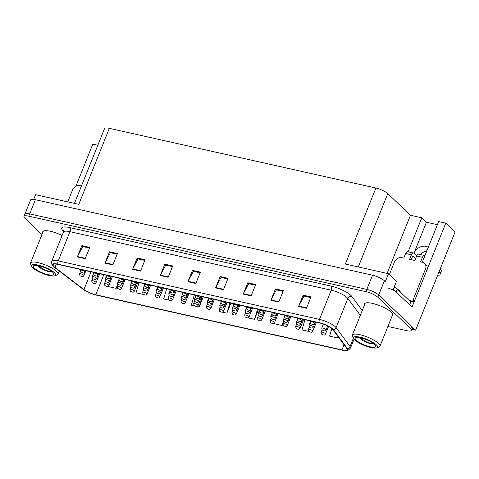 <?xml version="1.0" encoding="UTF-8"?>
<svg xmlns="http://www.w3.org/2000/svg" width="479" height="479" viewBox="0 0 479 479"><rect width="100%" height="100%" fill="white"/><g stroke="black" fill="none" stroke-linecap="round" stroke-linejoin="round"><path stroke-width="0.72" d="M437.399 224.687L426.436 222.232L413.94 253.325A10.119 8.239 133.7 0 1 425.927 246.356A10.119 8.239 133.7 0 1 428.292 247.344M422.64 261.396L438.65 221.573L445.763 223.166L412.012 307.129L393.301 289.268L396.492 281.323L388.535 273.725L385.338 281.664L384.409 280.778A9.484 2.425 -158.1 0 0 372.53 275.209L35.386 199.713A9.484 2.425 -158.1 0 0 30.566 199.977L24.86 214.155A9.484 2.425 -158.1 0 1 29.686 213.897A9.484 2.425 -158.1 0 0 24.86 214.155L23.95 216.424A9.484 2.425 -158.1 0 0 24.848 218.196L41.966 234.536M74.455 203.389L104.518 128.606A9.484 2.425 21.9 0 1 109.338 128.342L375.895 188.031L345.335 264.049L388.535 273.725M33.686 199.408L35.584 194.69L78.784 204.359L109.338 128.342M97.824 145.257L92.812 144.131L75.868 186.283M387.9 326.45L406.785 330.678A9.484 2.425 -158.1 0 0 411.605 330.414A9.484 2.425 -158.1 0 0 410.707 328.648L377.799 297.231A9.484 2.425 -158.1 0 0 365.914 291.657L366.83 289.388L29.686 213.897L366.83 289.388A9.484 2.425 -158.1 0 1 378.709 294.962A9.484 2.425 -158.1 0 0 366.83 289.388L372.53 275.209M445.763 223.166L455.05 232.034L415.598 330.175L378.709 294.962L411.617 326.379A9.484 2.425 -158.1 0 1 412.515 328.145L411.605 330.414M420.574 254.6A10.119 8.239 133.7 0 1 426.903 250.792M412.024 329.378L415.598 330.175M375.895 188.031A9.484 2.425 21.9 0 1 387.78 193.6L410.467 215.263L387.098 273.401M410.467 215.263L421.795 217.801L408.12 251.816M426.436 222.232L421.795 217.801M392.205 315.733A15.178 3.88 -158.1 0 0 392.792 315.122A15.178 3.88 -158.1 0 0 391.355 312.29A15.178 3.88 -158.1 0 0 376.147 304.416A15.178 3.88 -158.1 0 0 364.627 303.8A15.178 3.88 -158.1 0 0 364.627 304.644M54.043 266.623A10.119 2.587 21.9 0 1 53.085 264.737A10.119 2.587 21.9 0 1 58.228 264.456L319.517 322.966A10.119 2.587 21.9 0 1 332.797 329.582L346.772 348.419A10.119 2.587 21.9 0 1 347.119 349.628A10.119 2.587 21.9 0 1 341.976 349.909L95.74 294.771A10.119 2.587 21.9 0 1 83.933 289.561L54.911 267.354A10.119 2.587 21.9 0 1 54.043 266.623M53.426 266.486A10.867 2.778 -158.1 0 0 53.462 266.522A10.867 2.778 -158.1 0 0 54.355 267.27L83.37 289.478A10.867 2.778 -158.1 0 0 96.051 295.07L342.293 350.209A10.867 2.778 -158.1 0 0 345.616 350.658A10.867 2.778 -158.1 0 0 347.437 348.61L333.468 329.774A10.867 2.778 -158.1 0 0 319.2 322.666L57.917 264.157A10.867 2.778 -158.1 0 0 53.426 266.486M306.446 308.254L311.009 296.908L303.105 295.142L298.543 306.488L306.446 308.254M310.739 297.579L303.997 296.07L298.716 306.111A2.527 1.317 102.6 0 0 298.543 306.488M304.105 296.094L303.105 295.142M278.79 302.063L283.352 290.717L275.449 288.951L270.886 300.291L278.79 302.063M283.083 291.388L276.341 289.879L271.06 299.914A2.527 1.317 102.6 0 0 270.886 300.291M276.449 289.903L275.449 288.951M251.134 295.872L255.696 284.526L247.793 282.754L243.23 294.1L251.134 295.872M255.427 285.197L248.685 283.688L243.404 293.723A2.527 1.317 102.6 0 0 243.23 294.1M248.793 283.712L247.793 282.754M223.477 289.675L228.04 278.329L220.136 276.563L215.574 287.909L223.477 289.675M227.77 279L221.029 277.491L215.748 287.532A2.527 1.317 102.6 0 0 215.574 287.909M221.136 277.515L220.136 276.563M85.196 258.714L89.759 247.368L81.855 245.595L77.293 256.942L85.196 258.714M89.489 248.038L82.747 246.529L77.466 256.564A2.527 1.317 102.6 0 0 77.293 256.942M82.855 246.553L81.855 245.595M112.852 264.905L117.415 253.559L109.511 251.792L104.949 263.139L112.852 264.905M117.145 254.229L110.404 252.72L105.123 262.755A2.527 1.317 102.6 0 0 104.949 263.139M110.511 252.744L109.511 251.792M140.509 271.096L145.071 259.75L137.168 257.983L132.605 269.33L140.509 271.096M144.802 260.42L138.06 258.911L132.779 268.953A2.527 1.317 102.6 0 0 132.605 269.33M138.168 258.935L137.168 257.983M168.165 277.293L172.727 265.947L164.824 264.174L160.261 275.521L168.165 277.293M172.458 266.617L165.716 265.109L160.435 275.144A2.527 1.317 102.6 0 0 160.261 275.521M165.824 265.132L164.824 264.174M195.821 283.484L200.384 272.138L192.48 270.372L187.918 281.712L195.821 283.484M200.114 272.808L193.372 271.3L188.091 281.335A2.527 1.317 102.6 0 0 187.918 281.712M193.48 271.324L192.48 270.372M62.12 235.488A15.178 3.88 -158.1 0 0 42.763 231.722A15.178 3.88 -158.1 0 0 42.763 232.572M365.914 291.657L28.77 216.167A9.484 2.425 -158.1 0 0 23.95 216.424M274.808 321.96L274.281 323.744L282.185 325.51L282.838 323.876M304.967 319.709L301.938 329.935L309.308 331.588M331.827 328.582L329.594 336.132L337.497 337.899L338.012 336.611M196.947 306.428L199.21 306.931L203.234 296.926M194.342 294.938L191.313 305.165L194.576 305.895M166.686 288.741L163.656 298.974L169.075 300.183M139.03 282.55L136 292.777L143.58 294.477M108.529 285.945L108.344 286.586L116.241 288.358L117.978 284.047M247.936 317.846L254.529 319.319L258.546 309.314M222.442 312.134L226.872 313.128L230.89 303.123M219.178 310.637L218.969 311.356L220.071 311.607M226.872 313.128L229.902 302.896M199.21 306.931L202.24 296.705M116.241 288.358L117.702 283.442M118.612 280.359L118.798 279.736M254.529 319.319L257.558 309.093M282.185 325.51L283.55 320.9M337.497 337.899L337.917 336.48M92.621 278.515L91.687 280.838A2.371 0.605 21.9 0 1 93.489 280.933A2.371 0.605 21.9 0 1 95.86 282.161A2.371 0.605 21.9 0 1 96.087 282.604C94.387 284.484 94.908 283.329 93.926 283.592A1.581 0.88 -78.3 0 1 93.674 283.46L92.657 282.993L93.674 283.46M80.574 271.282L79.526 273.886A2.371 0.605 21.9 0 1 81.328 273.982A2.371 0.605 21.9 0 1 83.705 275.209A2.371 0.605 21.9 0 1 83.927 275.653C82.226 277.533 82.747 276.377 81.765 276.64A1.581 0.88 -78.3 0 1 81.52 276.509L80.502 276.042L81.52 276.509M80.951 269.545L80.646 270.294A2.371 0.605 21.9 0 1 82.448 270.396A2.371 0.605 21.9 0 1 84.825 271.623A2.371 0.605 21.9 0 1 85.046 272.066C83.346 273.946 83.867 272.785 82.885 273.054A1.581 0.88 -78.3 0 1 82.639 272.922L81.622 272.449L82.639 272.922M67.761 201.893L72.515 190.061A6.323 5.149 133.7 0 1 80.059 185.571L81.49 185.888M105.368 281.365L104.434 283.688A2.371 0.605 21.9 0 1 106.236 283.79A2.371 0.605 21.9 0 1 108.613 285.017A2.371 0.605 21.9 0 1 108.835 285.46C107.134 287.34 107.655 286.179 106.673 286.448A1.581 0.88 -78.3 0 1 106.428 286.316L105.404 285.843L106.428 286.316M118.115 284.221L117.181 286.544A2.371 0.605 21.9 0 1 118.984 286.64A2.371 0.605 21.9 0 1 121.361 287.873A2.371 0.605 21.9 0 1 121.582 288.316C119.882 290.196 120.403 289.035 119.421 289.298A1.581 0.88 -78.3 0 1 119.175 289.172L118.157 288.699L119.175 289.172M130.863 287.077L129.929 289.4A2.371 0.605 21.9 0 1 131.731 289.496A2.371 0.605 21.9 0 1 134.108 290.729A2.371 0.605 21.9 0 1 134.33 291.166C132.629 293.046 133.15 291.891 132.168 292.154A1.581 0.88 -78.3 0 1 131.923 292.022L130.905 291.555L131.923 292.022M143.616 289.933L142.682 292.256A2.371 0.605 21.9 0 1 144.478 292.352A2.371 0.605 21.9 0 1 146.855 293.579A2.371 0.605 21.9 0 1 147.083 294.022C145.377 295.902 145.897 294.747 144.921 295.01A1.581 0.88 -78.3 0 1 144.67 294.878L143.652 294.411L144.67 294.878M93.321 274.138L92.273 276.742A2.371 0.605 21.9 0 1 94.076 276.838A2.371 0.605 21.9 0 1 96.453 278.065A2.371 0.605 21.9 0 1 96.674 278.509C94.974 280.389 95.495 279.233 94.513 279.497A1.581 0.88 -78.3 0 1 94.267 279.365L93.249 278.898L94.267 279.365M106.069 276.994L105.027 279.592A2.371 0.605 21.9 0 1 106.823 279.688A2.371 0.605 21.9 0 1 109.2 280.922A2.371 0.605 21.9 0 1 109.428 281.365C107.721 283.245 108.242 282.083 107.266 282.353A1.581 0.88 -78.3 0 1 107.015 282.221L105.997 281.748L107.015 282.221M118.816 279.85L117.774 282.448A2.371 0.605 21.9 0 1 119.57 282.544A2.371 0.605 21.9 0 1 121.947 283.778A2.371 0.605 21.9 0 1 122.175 284.221C120.468 286.101 120.995 284.939 120.013 285.203A1.581 0.88 -78.3 0 1 119.762 285.077L118.744 284.604L119.762 285.077M131.563 282.7L130.522 285.304A2.371 0.605 21.9 0 1 132.318 285.4A2.371 0.605 21.9 0 1 134.695 286.628A2.371 0.605 21.9 0 1 134.922 287.071C133.222 288.951 133.743 287.795 132.761 288.059A1.581 0.88 -78.3 0 1 132.509 287.927L131.491 287.46L132.509 287.927M93.698 272.401L93.393 273.15A2.371 0.605 21.9 0 1 95.195 273.246A2.371 0.605 21.9 0 1 97.572 274.479A2.371 0.605 21.9 0 1 97.794 274.922C96.093 276.802 96.614 275.641 95.632 275.904A1.581 0.88 -78.3 0 1 95.387 275.778L94.369 275.305L95.387 275.778M106.446 275.251L106.146 276.006A2.371 0.605 21.9 0 1 107.943 276.102A2.371 0.605 21.9 0 1 110.32 277.329A2.371 0.605 21.9 0 1 110.547 277.772C108.841 279.652 109.362 278.497 108.386 278.76A1.581 0.88 -78.3 0 1 108.134 278.628L107.116 278.161L108.134 278.628M119.193 278.107L118.894 278.862A2.371 0.605 21.9 0 1 120.69 278.958A2.371 0.605 21.9 0 1 123.067 280.185A2.371 0.605 21.9 0 1 123.295 280.628C121.588 282.508 122.115 281.353 121.133 281.616A1.581 0.88 -78.3 0 1 120.882 281.484L119.864 281.017L120.882 281.484M131.941 280.963L131.641 281.712A2.371 0.605 21.9 0 1 133.437 281.814A2.371 0.605 21.9 0 1 135.814 283.041A2.371 0.605 21.9 0 1 136.042 283.484C134.342 285.364 134.862 284.203 133.88 284.472A1.581 0.88 -78.3 0 1 133.629 284.34L132.611 283.867L133.629 284.34M54.414 272.707A12.963 3.311 21.9 0 1 54.893 275.76A12.963 3.311 21.9 0 1 44.2 274.048A12.963 3.311 21.9 0 1 32.817 267.869A12.963 3.311 21.9 0 1 31.686 266.432A12.963 3.311 21.9 0 1 39.859 265.516A12.963 3.311 21.9 0 1 54.414 272.707M31.686 266.432L30.626 264.168A14.861 3.796 21.9 0 1 30.512 263.043A14.861 3.796 21.9 0 1 38.063 262.63A14.861 3.796 21.9 0 1 56.678 271.359A14.861 3.796 21.9 0 1 58.091 274.126A14.861 3.796 21.9 0 1 57.223 274.862L54.893 275.76M48.259 274.718A11.065 2.826 21.9 0 1 36.679 269.952A11.065 2.826 21.9 0 1 33.991 265.611A11.065 2.826 21.9 0 1 38.973 265.851A11.065 2.826 21.9 0 1 53.798 273.575A11.065 2.826 21.9 0 1 48.259 274.718M37.386 265.552L41.445 268.845L48.122 271.623L52.45 272M37.751 265.611L45.511 270.33L52.427 272.012M400.51 292.22A14.226 3.634 -158.1 0 0 395.672 287.945M395.582 287.885A14.226 3.634 -158.1 0 0 394.181 287.083M376.284 344.778A12.963 3.311 21.9 0 1 376.757 347.838A12.963 3.311 21.9 0 1 366.07 346.125A12.963 3.311 21.9 0 1 354.682 339.94A12.963 3.311 21.9 0 1 353.556 338.509A12.963 3.311 21.9 0 1 361.729 337.587A12.963 3.311 21.9 0 1 376.284 344.778M353.556 338.509L352.496 336.246A14.861 3.796 21.9 0 1 352.376 335.114A14.861 3.796 21.9 0 1 359.933 334.707A14.861 3.796 21.9 0 1 378.548 343.431A14.861 3.796 21.9 0 1 379.955 346.203A14.861 3.796 21.9 0 1 379.093 346.934L376.757 347.838M370.129 346.796A11.065 2.826 21.9 0 1 358.549 342.024A11.065 2.826 21.9 0 1 355.861 337.689A11.065 2.826 21.9 0 1 360.837 337.929A11.065 2.826 21.9 0 1 375.668 345.652A11.065 2.826 21.9 0 1 370.129 346.796M359.25 337.629L363.316 340.922L369.986 343.694L374.315 344.078M359.621 337.689L367.381 342.407L374.297 344.09M389.391 274.545L394.379 262.139A6.323 5.149 133.7 0 1 401.929 257.648L403.773 258.061L405.599 253.523L411.389 254.816A3.161 1.647 -77.4 0 1 413.407 253.002A3.161 1.647 -77.4 0 1 413.856 253.247L416.682 255.942M411.389 254.816L409.569 259.355L414.838 260.534L416.658 255.996L422.454 257.295L420.628 261.833L422.472 262.247A6.323 5.149 133.7 0 1 424.562 263.342A6.323 5.149 133.7 0 1 425.46 269.096L412.964 300.189L414.293 301.453A6.323 5.149 -46.3 0 0 410.641 301.896M415.538 258.78L412.718 256.085L411.251 259.732M388.164 288.214A6.323 1.617 21.9 0 1 396.085 291.927L409.623 304.848L410.76 302.01L397.229 289.088A6.323 1.617 -158.1 0 0 394.163 287.119M424.562 263.342L425.885 264.612A6.323 5.149 133.7 0 1 426.789 270.366L414.293 301.453M409.317 300.626A6.323 5.149 133.7 0 1 412.964 300.189M423.783 258.564L422.316 262.211M422.454 257.295A3.161 1.647 -77.4 0 1 424.472 255.475A3.161 1.647 -77.4 0 1 424.921 255.726M437.578 275.491A2.018 0.515 21.9 0 0 439.8 275.826A2.018 0.515 21.9 0 1 439.8 275.826L440.261 273.473A3.161 0.808 -158.1 0 0 438.89 272.306L438.866 272.288M440.261 273.473L441.404 270.641A3.161 0.808 -158.1 0 0 440.033 269.467L438.89 272.306M441.404 270.641L440.949 272.97A2.018 0.515 -158.1 0 1 440.943 272.988A2.018 0.515 -158.1 0 1 440.931 273.012M424.472 255.475L418.676 254.181A3.161 1.647 102.6 0 0 416.658 255.996M440.213 273.874L441.351 271.036M413.407 253.002L407.617 251.703A3.161 1.647 102.6 0 0 405.599 253.523M411.491 259.145L412.365 259.983M156.364 292.783L155.43 295.106A2.371 0.605 21.9 0 1 157.226 295.208A2.371 0.605 21.9 0 1 159.603 296.435A2.371 0.605 21.9 0 1 159.83 296.878C158.124 298.758 158.651 297.597 157.669 297.866A1.581 0.88 -78.3 0 1 157.417 297.734L156.399 297.261L157.417 297.734M169.111 295.639L168.177 297.962A2.371 0.605 21.9 0 1 169.979 298.058A2.371 0.605 21.9 0 1 172.35 299.291A2.371 0.605 21.9 0 1 172.578 299.734C170.877 301.614 171.398 300.453 170.416 300.716A1.581 0.88 -78.3 0 1 170.165 300.59L169.147 300.117L170.165 300.59M181.858 298.495L180.924 300.818A2.371 0.605 21.9 0 1 182.727 300.914A2.371 0.605 21.9 0 1 185.104 302.147A2.371 0.605 21.9 0 1 185.325 302.59C183.625 304.47 184.146 303.309 183.164 303.572A1.581 0.88 -78.3 0 1 182.912 303.447L181.894 302.973L182.912 303.447M194.606 301.351L193.672 303.674A2.371 0.605 21.9 0 1 195.474 303.77A2.371 0.605 21.9 0 1 197.851 304.997A2.371 0.605 21.9 0 1 198.072 305.44C196.372 307.32 196.893 306.165 195.911 306.428A1.581 0.88 -78.3 0 1 195.666 306.297L194.648 305.83L195.666 306.297M207.353 304.207L206.419 306.53A2.371 0.605 21.9 0 1 208.221 306.626A2.371 0.605 21.9 0 1 210.598 307.853A2.371 0.605 21.9 0 1 210.82 308.296C209.119 310.176 209.64 309.021 208.658 309.284A1.581 0.88 -78.3 0 1 208.413 309.153L207.395 308.686L208.413 309.153M220.101 307.057L219.172 309.38A2.371 0.605 21.9 0 1 220.969 309.482A2.371 0.605 21.9 0 1 223.346 310.709A2.371 0.605 21.9 0 1 223.573 311.152C221.867 313.032 222.388 311.871 221.412 312.14A1.581 0.88 -78.3 0 1 221.16 312.009L220.142 311.536L221.16 312.009M232.854 309.913L231.92 312.236A2.371 0.605 21.9 0 1 233.716 312.332A2.371 0.605 21.9 0 1 236.093 313.565A2.371 0.605 21.9 0 1 236.321 314.008C234.614 315.889 235.135 314.727 234.159 314.99A1.581 0.88 -78.3 0 1 233.908 314.865L232.89 314.392L233.908 314.865M245.601 312.769L244.667 315.092A2.371 0.605 21.9 0 1 246.463 315.188A2.371 0.605 21.9 0 1 248.841 316.421A2.371 0.605 21.9 0 1 249.068 316.859C247.368 318.739 247.888 317.583 246.907 317.846A1.581 0.88 -78.3 0 1 246.655 317.715L245.637 317.248L246.655 317.715M258.349 315.625L257.415 317.948A2.371 0.605 21.9 0 1 259.217 318.044A2.371 0.605 21.9 0 1 261.588 319.271A2.371 0.605 21.9 0 1 261.815 319.715C260.115 321.595 260.636 320.439 259.654 320.702A1.581 0.88 -78.3 0 1 259.402 320.571L258.385 320.104L259.402 320.571M144.317 285.556L143.269 288.16A2.371 0.605 21.9 0 1 145.071 288.256A2.371 0.605 21.9 0 1 147.442 289.484A2.371 0.605 21.9 0 1 147.67 289.927C145.969 291.807 146.49 290.651 145.508 290.915A1.581 0.88 -78.3 0 1 145.257 290.783L144.239 290.316L145.257 290.783M157.064 288.412L156.016 291.01A2.371 0.605 21.9 0 1 157.819 291.112A2.371 0.605 21.9 0 1 160.196 292.34A2.371 0.605 21.9 0 1 160.417 292.783C158.717 294.663 159.238 293.501 158.256 293.771A1.581 0.88 -78.3 0 1 158.01 293.639L156.986 293.166L158.01 293.639M169.811 291.268L168.764 293.867A2.371 0.605 21.9 0 1 170.566 293.962A2.371 0.605 21.9 0 1 172.943 295.196A2.371 0.605 21.9 0 1 173.164 295.639C171.464 297.519 171.985 296.357 171.003 296.621A1.581 0.88 -78.3 0 1 170.758 296.495L169.74 296.022L170.758 296.495M182.559 294.124L181.511 296.723A2.371 0.605 21.9 0 1 183.313 296.818A2.371 0.605 21.9 0 1 185.69 298.052A2.371 0.605 21.9 0 1 185.912 298.489C184.211 300.375 184.732 299.213 183.75 299.477A1.581 0.88 -78.3 0 1 183.505 299.345L182.487 298.878L183.505 299.345M195.306 296.974L194.264 299.579A2.371 0.605 21.9 0 1 196.061 299.674A2.371 0.605 21.9 0 1 198.438 300.902A2.371 0.605 21.9 0 1 198.665 301.345C196.959 303.225 197.48 302.069 196.504 302.333A1.581 0.88 -78.3 0 1 196.252 302.201L195.234 301.734L196.252 302.201M208.054 299.83L207.012 302.435A2.371 0.605 21.9 0 1 208.808 302.53A2.371 0.605 21.9 0 1 211.185 303.758A2.371 0.605 21.9 0 1 211.413 304.201C209.706 306.081 210.233 304.925 209.251 305.189A1.581 0.88 -78.3 0 1 209 305.057L207.982 304.584L209 305.057M220.807 302.686L219.759 305.285A2.371 0.605 21.9 0 1 221.555 305.38A2.371 0.605 21.9 0 1 223.933 306.614A2.371 0.605 21.9 0 1 224.16 307.057C222.46 308.937 222.98 307.775 221.999 308.039A1.581 0.88 -78.3 0 1 221.747 307.913L220.729 307.44L221.747 307.913M233.554 305.542L232.507 308.141A2.371 0.605 21.9 0 1 234.309 308.236A2.371 0.605 21.9 0 1 236.68 309.47A2.371 0.605 21.9 0 1 236.907 309.913C235.207 311.793 235.728 310.631 234.746 310.895A1.581 0.88 -78.3 0 1 234.494 310.769L233.477 310.296L234.494 310.769M246.302 308.392L245.254 310.997A2.371 0.605 21.9 0 1 247.056 311.093A2.371 0.605 21.9 0 1 249.433 312.32A2.371 0.605 21.9 0 1 249.655 312.763C247.954 314.643 248.475 313.488 247.493 313.751A1.581 0.88 -78.3 0 1 247.248 313.619L246.224 313.152L247.248 313.619M259.049 311.248L258.001 313.853A2.371 0.605 21.9 0 1 259.804 313.949A2.371 0.605 21.9 0 1 262.181 315.176A2.371 0.605 21.9 0 1 262.402 315.619C260.702 317.499 261.223 316.344 260.241 316.607A1.581 0.88 -78.3 0 1 259.995 316.475L258.977 316.008L259.995 316.475M144.688 283.819L144.389 284.568A2.371 0.605 21.9 0 1 146.191 284.664A2.371 0.605 21.9 0 1 148.562 285.897A2.371 0.605 21.9 0 1 148.789 286.34C147.089 288.22 147.61 287.059 146.628 287.322A1.581 0.88 -78.3 0 1 146.376 287.196L145.359 286.723L146.376 287.196M157.441 286.676L157.136 287.424A2.371 0.605 21.9 0 1 158.938 287.52A2.371 0.605 21.9 0 1 161.315 288.753A2.371 0.605 21.9 0 1 161.537 289.19C159.836 291.076 160.357 289.915 159.375 290.178A1.581 0.88 -78.3 0 1 159.13 290.046L158.106 289.579L159.13 290.046M170.189 289.526L169.883 290.28A2.371 0.605 21.9 0 1 171.686 290.376A2.371 0.605 21.9 0 1 174.063 291.603A2.371 0.605 21.9 0 1 174.284 292.046C172.584 293.926 173.105 292.771 172.123 293.034A1.581 0.88 -78.3 0 1 171.877 292.903L170.859 292.435L171.877 292.903M182.936 292.382L182.631 293.136A2.371 0.605 21.9 0 1 184.433 293.232A2.371 0.605 21.9 0 1 186.81 294.459A2.371 0.605 21.9 0 1 187.032 294.902C185.331 296.782 185.852 295.627 184.87 295.89A1.581 0.88 -78.3 0 1 184.625 295.759L183.607 295.292L184.625 295.759M195.683 295.238L195.384 295.986A2.371 0.605 21.9 0 1 197.18 296.082A2.371 0.605 21.9 0 1 199.557 297.315A2.371 0.605 21.9 0 1 199.785 297.758C198.078 299.638 198.599 298.477 197.623 298.74A1.581 0.88 -78.3 0 1 197.372 298.615L196.354 298.142L197.372 298.615M208.431 298.094L208.131 298.842A2.371 0.605 21.9 0 1 209.928 298.938A2.371 0.605 21.9 0 1 212.305 300.171A2.371 0.605 21.9 0 1 212.532 300.614C210.826 302.494 211.353 301.333 210.371 301.596A1.581 0.88 -78.3 0 1 210.119 301.471L209.101 300.998L210.119 301.471M221.178 300.944L220.879 301.698A2.371 0.605 21.9 0 1 222.675 301.794A2.371 0.605 21.9 0 1 225.052 303.021A2.371 0.605 21.9 0 1 225.28 303.464C223.579 305.345 224.1 304.189 223.118 304.452A1.581 0.88 -78.3 0 1 222.867 304.321L221.849 303.854L222.867 304.321M233.926 303.8L233.626 304.554A2.371 0.605 21.9 0 1 235.428 304.65A2.371 0.605 21.9 0 1 237.8 305.877A2.371 0.605 21.9 0 1 238.027 306.321C236.327 308.201 236.848 307.045 235.866 307.308A1.581 0.88 -78.3 0 1 235.614 307.177L234.596 306.71L235.614 307.177M246.679 306.656L246.374 307.404A2.371 0.605 21.9 0 1 248.176 307.506A2.371 0.605 21.9 0 1 250.553 308.733A2.371 0.605 21.9 0 1 250.774 309.177C249.074 311.057 249.595 309.895 248.613 310.164A1.581 0.88 -78.3 0 1 248.367 310.033L247.35 309.56L248.367 310.033M259.426 309.512L259.121 310.26A2.371 0.605 21.9 0 1 260.923 310.356A2.371 0.605 21.9 0 1 263.3 311.589A2.371 0.605 21.9 0 1 263.522 312.033C261.821 313.913 262.342 312.751 261.36 313.015A1.581 0.88 -78.3 0 1 261.115 312.889L260.097 312.416L261.115 312.889M271.096 318.475L270.162 320.798A2.371 0.605 21.9 0 1 271.964 320.9A2.371 0.605 21.9 0 1 274.341 322.127A2.371 0.605 21.9 0 1 274.563 322.571C272.862 324.451 273.383 323.289 272.401 323.559A1.581 0.88 -78.3 0 1 272.156 323.427L271.132 322.954L272.156 323.427M283.843 321.331L282.909 323.654A2.371 0.605 21.9 0 1 284.712 323.75A2.371 0.605 21.9 0 1 287.089 324.984A2.371 0.605 21.9 0 1 287.31 325.427C285.61 327.307 286.131 326.145 285.149 326.409A1.581 0.88 -78.3 0 1 284.903 326.283L283.885 325.81L284.903 326.283M296.591 324.187L295.657 326.51A2.371 0.605 21.9 0 1 297.459 326.606A2.371 0.605 21.9 0 1 299.836 327.84A2.371 0.605 21.9 0 1 300.058 328.277C298.357 330.163 298.878 329.001 297.896 329.265A1.581 0.88 -78.3 0 1 297.651 329.139L296.633 328.666L297.651 329.139M309.344 327.043L308.41 329.366A2.371 0.605 21.9 0 1 310.206 329.462A2.371 0.605 21.9 0 1 312.583 330.69A2.371 0.605 21.9 0 1 312.811 331.133C311.105 333.013 311.625 331.857 310.649 332.121A1.581 0.88 -78.3 0 1 310.398 331.989L309.38 331.522L310.398 331.989M322.092 329.899L321.158 332.222A2.371 0.605 21.9 0 1 322.954 332.318A2.371 0.605 21.9 0 1 325.331 333.546A2.371 0.605 21.9 0 1 325.558 333.989C323.852 335.869 324.373 334.713 323.397 334.977A1.581 0.88 -78.3 0 1 323.145 334.845L322.127 334.378L323.145 334.845M271.797 314.104L270.749 316.703A2.371 0.605 21.9 0 1 272.551 316.805A2.371 0.605 21.9 0 1 274.928 318.032A2.371 0.605 21.9 0 1 275.15 318.475C273.449 320.355 273.97 319.194 272.988 319.463A1.581 0.88 -78.3 0 1 272.743 319.331L271.725 318.858L272.743 319.331M284.544 316.96L283.502 319.559A2.371 0.605 21.9 0 1 285.298 319.655A2.371 0.605 21.9 0 1 287.675 320.888A2.371 0.605 21.9 0 1 287.903 321.331C286.197 323.211 286.717 322.05 285.741 322.313A1.581 0.88 -78.3 0 1 285.49 322.187L284.472 321.714L285.49 322.187M297.291 319.816L296.25 322.415A2.371 0.605 21.9 0 1 298.046 322.511A2.371 0.605 21.9 0 1 300.423 323.744A2.371 0.605 21.9 0 1 300.65 324.181C298.944 326.061 299.471 324.906 298.489 325.169A1.581 0.88 -78.3 0 1 298.237 325.037L297.219 324.57L298.237 325.037M310.045 322.666L308.997 325.271A2.371 0.605 21.9 0 1 310.793 325.367A2.371 0.605 21.9 0 1 313.17 326.594A2.371 0.605 21.9 0 1 313.398 327.037C311.697 328.917 312.218 327.762 311.236 328.025A1.581 0.88 -78.3 0 1 310.985 327.893L309.967 327.426L310.985 327.893M323.361 324.103L321.744 328.121A2.371 0.605 21.9 0 1 323.547 328.223A2.371 0.605 21.9 0 1 325.918 329.45A2.371 0.605 21.9 0 1 326.145 329.893C324.445 331.773 324.966 330.612 323.984 330.881A1.581 0.88 -78.3 0 1 323.732 330.75L322.714 330.276L323.732 330.75M272.174 312.362L271.874 313.116A2.371 0.605 21.9 0 1 273.671 313.212A2.371 0.605 21.9 0 1 276.048 314.446A2.371 0.605 21.9 0 1 276.269 314.883C274.569 316.763 275.09 315.607 274.108 315.871A1.581 0.88 -78.3 0 1 273.862 315.739L272.844 315.272L273.862 315.739M284.921 315.218L284.622 315.972A2.371 0.605 21.9 0 1 286.418 316.068A2.371 0.605 21.9 0 1 288.795 317.296A2.371 0.605 21.9 0 1 289.023 317.739C287.316 319.619 287.837 318.463 286.861 318.727A1.581 0.88 -78.3 0 1 286.61 318.595L285.592 318.128L286.61 318.595M297.669 318.074L297.369 318.822A2.371 0.605 21.9 0 1 299.165 318.924A2.371 0.605 21.9 0 1 301.542 320.152A2.371 0.605 21.9 0 1 301.77 320.595C300.07 322.475 300.59 321.313 299.609 321.583A1.581 0.88 -78.3 0 1 299.357 321.451L298.339 320.978L299.357 321.451M310.416 320.93L310.117 321.678A2.371 0.605 21.9 0 1 311.919 321.774A2.371 0.605 21.9 0 1 314.29 323.008A2.371 0.605 21.9 0 1 314.517 323.451C312.817 325.331 313.338 324.169 312.356 324.433A1.581 0.88 -78.3 0 1 312.104 324.307L311.087 323.834L312.104 324.307M35.386 199.713L28.77 216.167M384.409 280.778L377.799 297.231M387.78 193.6L358.292 266.953M63.659 231.357A15.813 4.042 21.9 0 1 69.754 227.573L331.037 286.083A3.161 1.647 -77.4 0 1 331.223 290.184L69.94 231.674A12.646 3.233 -158.1 0 0 63.509 232.022L63.563 230.698M331.037 286.083A15.813 4.042 21.9 0 1 350.844 295.363A15.813 4.042 21.9 0 1 351.796 296.417L362.262 310.53M333.468 329.774A3.161 2.82 -36.6 0 0 336.084 327.672L347.832 298.453A12.646 3.233 -158.1 0 0 347.065 297.609A12.646 3.233 -158.1 0 0 331.223 290.184L319.481 319.397A12.646 3.233 21.9 0 1 336.084 327.672L350.059 346.509A12.646 3.233 21.9 0 1 350.496 348.023L354.029 339.234M347.437 348.61A3.161 2.82 -36.6 0 0 350.059 346.509L353.4 338.18M319.2 322.666A3.161 1.647 -77.4 0 1 319.481 319.397L58.193 260.887A3.161 1.647 102.6 0 0 57.917 264.157M53.462 266.522L53.414 266.474C52.049 265.743 51.498 264.001 51.768 261.241A12.646 3.233 21.9 0 1 58.193 260.887L69.94 231.674A3.161 1.647 -77.4 0 0 69.754 227.573M410.707 328.648L411.617 326.379M360.34 315.32L347.832 298.453A3.161 2.82 143.4 0 1 351.796 296.417M341.976 349.909L344.054 344.754M54.911 267.354L56.217 264.109M83.933 289.561L91.064 271.809M95.74 294.771L103.823 274.665M195.977 283.101L188.091 281.335M168.321 276.91L160.435 275.144M140.664 270.713L132.779 268.953M113.008 264.522L105.123 262.755M85.352 258.331L77.466 256.564M223.633 289.292L215.748 287.532M251.289 295.489L243.404 293.723M278.946 301.68L271.06 299.914M306.602 307.871L298.716 306.111M396.085 291.927L397.229 289.088M425.46 269.096L426.789 270.366M345.616 350.658C346.706 351.305 348.335 350.424 350.496 348.023M51.768 261.241L63.509 232.022M91.687 280.838L92.136 282.718L93.824 283.568M99.656 273.731L96.087 282.604M79.526 273.886L79.975 275.766L81.664 276.617M85.933 270.659L83.927 275.653M80.646 270.294L81.095 272.174L82.783 273.03M85.639 270.593L85.046 272.066M104.434 283.688L104.883 285.568L106.572 286.424M112.403 276.587L108.835 285.46M117.181 286.544L117.636 288.424L119.319 289.274M125.151 279.443L121.582 288.316M129.929 289.4L130.384 291.28L132.066 292.13M137.898 282.299L134.33 291.166M142.682 292.256L143.131 294.136L144.814 294.986M150.645 285.149L147.083 294.022M92.273 276.742L92.728 278.622L94.411 279.473M98.686 273.515L96.674 278.509M105.027 279.592L105.476 281.472L107.158 282.329M111.433 276.371L109.428 281.365M117.774 282.448L118.223 284.328L119.906 285.179M124.181 279.227L122.175 284.221M130.522 285.304L130.971 287.184L132.653 288.035M136.928 282.077L134.922 287.071M93.393 273.15L93.848 275.03L95.531 275.88M98.387 273.449L97.794 274.922M106.146 276.006L106.595 277.886L108.278 278.736M111.134 276.305L110.547 277.772M118.894 278.862L119.343 280.742L121.025 281.592M123.881 279.161L123.295 280.628M131.641 281.712L132.09 283.598L133.773 284.448M136.635 282.011L136.042 283.484M59.318 271.072L58.091 274.126M43.35 231.112L30.512 263.043M392.792 314.272L379.955 346.203M365.214 303.183L352.376 335.114M155.43 295.106L155.879 296.992L157.561 297.842M163.393 288.005L159.83 296.878M168.177 297.962L168.626 299.842L170.308 300.698M176.146 290.861L172.578 299.734M180.924 300.818L181.373 302.698L183.062 303.548M188.894 293.717L185.325 302.59M193.672 303.674L194.121 305.554L195.809 306.404M201.641 296.573L198.072 305.44M206.419 306.53L206.874 308.41L208.557 309.26M214.388 299.423L210.82 308.296M219.172 309.38L219.621 311.26L221.304 312.116M227.136 302.279L223.573 311.152M231.92 312.236L232.369 314.116L234.051 314.966M239.883 305.135L236.321 314.008M244.667 315.092L245.116 316.972L246.799 317.822M252.631 307.991L249.068 316.859M257.415 317.948L257.864 319.828L259.546 320.679M265.384 310.841L261.815 319.715M143.269 288.16L143.718 290.04L145.406 290.891M149.676 284.933L147.67 289.927M156.016 291.01L156.465 292.897L158.154 293.747M162.423 287.789L160.417 292.783M168.764 293.867L169.213 295.747L170.901 296.597M175.176 290.645L173.164 295.639M181.511 296.723L181.966 298.603L183.649 299.453M187.924 293.501L185.912 298.489M194.264 299.579L194.713 301.459L196.396 302.309M200.671 296.351L198.665 301.345M207.012 302.435L207.461 304.315L209.143 305.165M213.418 299.207L211.413 304.201M219.759 305.285L220.208 307.165L221.891 308.021M226.166 302.063L224.16 307.057M232.507 308.141L232.956 310.021L234.644 310.871M238.913 304.919L236.907 309.913M245.254 310.997L245.703 312.877L247.392 313.727M251.661 307.769L249.655 312.763M258.001 313.853L258.456 315.733L260.139 316.583M264.414 310.626L262.402 315.619M144.389 284.568L144.838 286.448L146.526 287.298M149.382 284.867L148.789 286.34M157.136 287.424L157.585 289.304L159.273 290.154M162.13 287.723L161.537 289.19M169.883 290.28L170.332 292.16L172.021 293.01M174.877 290.579L174.284 292.046M182.631 293.136L183.086 295.016L184.768 295.866M187.624 293.429L187.032 294.902M195.384 295.986L195.833 297.866L197.516 298.722M200.372 296.285L199.785 297.758M208.131 298.842L208.581 300.722L210.263 301.572M213.119 299.141L212.532 300.614M220.879 301.698L221.328 303.578L223.01 304.428M225.872 301.998L225.28 303.464M233.626 304.554L234.075 306.434L235.764 307.284M238.62 304.854L238.027 306.321M246.374 307.404L246.823 309.284L248.511 310.141M251.367 307.704L250.774 309.177M259.121 310.26L259.576 312.14L261.259 312.991M264.115 310.56L263.522 312.033M270.162 320.798L270.611 322.684L272.3 323.535M278.131 313.697L274.563 322.571M282.909 323.654L283.358 325.534L285.047 326.391M290.879 316.553L287.31 325.427M295.657 326.51L296.112 328.39L297.794 329.241M303.626 319.409L300.058 328.277M308.41 329.366L308.859 331.246L310.542 332.097M316.374 322.265L312.811 331.133M321.158 332.222L321.607 334.103L323.289 334.953M328.594 326.439L325.558 333.989M270.749 316.703L271.204 318.583L272.886 319.439M277.161 313.482L275.15 318.475M283.502 319.559L283.951 321.439L285.634 322.289M289.909 316.338L287.903 321.331M296.25 322.415L296.699 324.295L298.381 325.145M302.656 319.188L300.65 324.181M308.997 325.271L309.446 327.151L311.128 328.001M315.404 322.044L313.398 327.037M321.744 328.121L322.193 330.007L323.882 330.857M327.72 325.977L326.145 329.893M271.874 313.116L272.323 314.996L274.006 315.847M276.862 313.416L276.269 314.883M284.622 315.972L285.071 317.852L286.753 318.703M289.609 316.272L289.023 317.739M297.369 318.822L297.818 320.708L299.501 321.559M302.357 319.122L301.77 320.595M310.117 321.678L310.566 323.559L312.248 324.415M315.11 321.978L314.517 323.451"/></g></svg>
